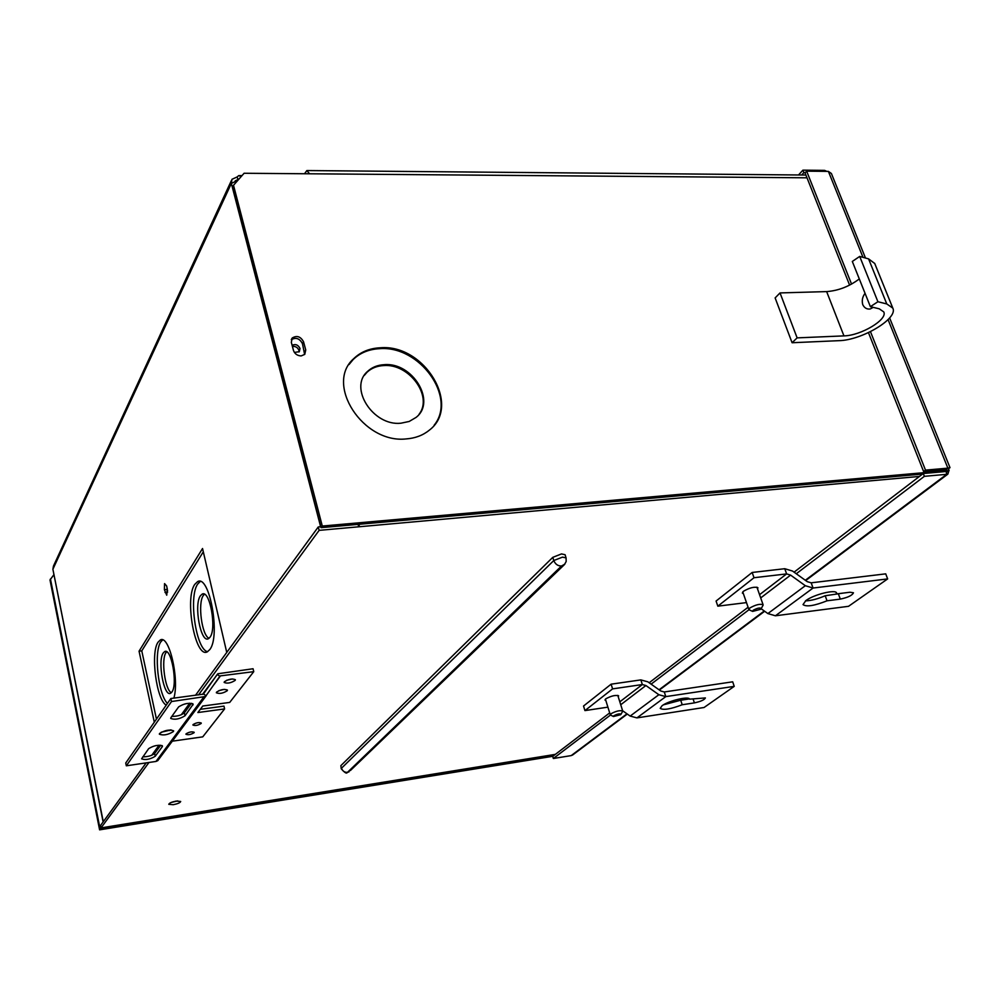 <?xml version="1.0" encoding="UTF-8"?>
<svg xmlns="http://www.w3.org/2000/svg" width="1000" height="1000" viewBox="0 0 1000 1000"><rect width="100%" height="100%" fill="white"/><g stroke="black" fill="none" stroke-linecap="round" stroke-linejoin="round"><path stroke-width="1.5" d="M384.263 364.675C377.537 365.025 371.987 367.275 367.587 371.388C348.413 387.587 373.05 426.3 400.9 423.212L409.188 421.463L416.05 417.425C436.7 401.65 412.587 362.062 384.263 364.675M419.038 414.325C433.275 396.312 409.15 363.288 383.65 365.562C376.938 365.925 371.388 368.162 367 372.275L364.35 375.363M380.325 347.775C369.538 348.3 360.688 351.925 353.738 358.65C324.5 384.038 363.1 443.9 406.225 438.913C415.25 438.237 422.887 435.363 429.15 430.3C461.95 405.925 424.6 343.925 380.325 347.775M434.125 425.238C457.113 397.362 419.712 345.337 379.712 348.675C368.95 349.212 360.087 352.837 353.15 359.55L348.988 364.588M301.137 355.925L304.762 354.375L305.738 349.963L303.562 341.838C300.663 336.475 296.887 335.2 292.25 337.987L291.325 342.3L293.475 350.45C294.775 353.913 297.325 355.725 301.137 355.925M291.312 339.688C295.963 337.113 299.688 338.438 302.462 343.688L304.625 354.513M53.8 574.825L50 579.95L99.6 829.85L552.863 756.287M321.1 527.675L232.562 187.325L233.512 185.275L322.287 526.05L321.1 527.675L922.575 474.062M233.512 185.275L244.088 173.263L309.587 173.787L306.85 170.562L304.538 173.75M50.45 578.975L100.138 829.125L553.8 755.562M99.6 829.85L100.138 829.125M948.213 468.162L949.125 470.438L947.237 471.863M949.125 470.438L322.287 526.05M564.888 564.087L561.525 566L347.488 772.337C344.538 772.487 342.55 771.112 341.512 768.2L553.787 560.538L562.5 557.125L566.075 557.913L565.075 554.725L561.5 553.925L552.8 557.337L340.875 765.638L341.238 768.775L340.875 765.638M177.725 800.9L171.225 802.45M173.263 804.7L168.775 804.312C169.213 803.062 171.7 801.988 176.225 801.087L180.688 801.475C180.263 802.725 177.787 803.8 173.263 804.7M146.188 762.875L100.55 825.462L101.025 827.9L148.988 762.463M198.512 694.912L319.125 530.363L358.738 526.8L359.525 524.25M101.025 827.9L555.388 754.362M151.75 755.263L159.1 745.175M169.762 730.562L170.225 729.925M181.287 714.775L189.725 703.188M195.475 695.312L318.25 526.975L319.125 530.363M320.85 526.75L318.25 526.975M358.088 524.375L358.738 526.8L919.463 476.438M826.787 171.375L824.6 170.375L825 171.35M805.35 172.6L803.875 172.587L802.913 170.15L824.6 170.375M802.913 170.15L798.55 174.963M803.875 172.587L801.7 175M948.388 468.6L949.225 467.713L945.987 469.588L923.625 471.562L925.5 470.125L870.462 331.662M851.55 284.1L806.65 171.163L828.388 171.388L831.4 173.5L865.475 258.012M888.075 319.625L947.875 468.15L925.5 470.125M923.625 471.562L868.462 332.625M849.613 285.125L805.062 172.913L806.65 171.163M573.5 754.338L571.2 755.6L553.337 758.5L610.487 715.037M946.125 471.538L946.75 474.312L947.837 474.15L948.962 470.562M609.688 712.9L552.712 756.388L553.337 758.5M805.3 580.262L946.75 474.312L924.375 476.325L796.275 573.75M651.112 684.15L748.988 609.712M945.625 471.538L923.263 473.525L924.375 476.325M649.163 682.763L748.088 607.25M794.062 572.163L923.263 473.525M749.587 610.025L748.888 609.538L749.95 607.925C755.788 604.675 760.175 603.625 763.1 604.775L762.837 605.625M760.612 609.3L752.663 611.4L753.188 610.25C757.25 608.088 759.95 607.513 761.287 608.513L760.612 609.3M610.725 715.15L610.975 713.75C616.075 711.062 619.975 710.138 622.7 711L622.513 711.575M620.6 714.725L613.475 716.525L613.825 715.763C617.325 713.988 619.725 713.475 621.038 714.212L620.6 714.725M873.213 307.35L870.2 308.988C866.912 309.425 864.425 307.987 862.763 304.688C861.663 300.637 862.425 296.837 865.05 293.312M886.775 303.938L892.8 308.113C898.475 318.512 861.663 340.375 838.787 340.675L792.087 342.738L797.125 337.875L843.95 335.887C860.825 335.675 887.95 319.538 883.763 311.913L879.262 308.825L870.387 306.663L877.913 301.737L886.775 303.938L868.575 258.875L874.75 263.5M797.125 337.875L780.025 292.925L775.125 297.925L792.087 342.738M780.025 292.925L826.637 291.6C838.363 290.712 849.25 286.488 859.3 278.938M877.913 301.737L859.7 256.425L852.312 261.45L870.387 306.663M859.7 256.425L868.575 258.875M294.387 352.425L299.312 351.688L300.012 348.488C298.163 344.825 295.538 343.775 292.125 345.312M292.438 346.488C295.55 346.125 297.712 347.413 298.913 350.325L298.988 351.987M164.562 583.6L166.625 585.95L167.25 588.775L166.725 595.2L164.387 589.663L164.562 583.6M320.562 525.638L319.675 526.85M231.337 180.675L53.487 566L52.888 569.237L103.275 821.725M320.412 525.85L231.35 183.425L231.962 179.312L237.025 177L238.263 179.875M154.3 722.188L139.062 651.175L202.537 548.513L226.75 652.425M167.562 590.887L166.912 587.263M156.45 719.112L141.775 650.863L203.3 551.825M235.2 180.863L238.962 179.088M241.112 176.637L238.8 175.575L237.025 177M103.112 821.938L52.888 569.237L231.35 183.425L237.95 180.238M139.062 651.175L141.775 650.863M159.537 733.487L159.35 734.175C163.337 735.713 168.038 734.85 173.425 731.55L173.625 730.85C169.625 729.3 164.925 730.188 159.537 733.487M161.225 732.212L171.137 729.925M186.062 733.838L185.938 734.262C188.225 735.138 190.938 734.613 194.075 732.712L194.2 732.3C191.912 731.425 189.2 731.938 186.062 733.838M193.05 724.6L192.913 725.037C195.225 725.938 197.963 725.425 201.15 723.475L201.275 723.037C198.962 722.138 196.225 722.663 193.05 724.6M216.537 692.138L216.35 692.775C219.387 694.05 223.012 693.375 227.237 690.738L227.438 690.1C224.387 688.812 220.75 689.5 216.537 692.138M218.888 690.638L224.237 689.362M224.35 681.775L224.15 682.438C227.225 683.763 230.9 683.075 235.175 680.387L235.387 679.712C232.3 678.388 228.625 679.075 224.35 681.775M226.588 680.312L232.275 678.938M171.513 701.538L170.85 698.525L203.363 694.137L217.237 674.438L219.838 676.25L205.487 696.513L171.513 701.538L126.325 765.8L155.963 761.45L157.762 760.662L205.487 696.513M200.312 709.312L223.962 706.125L224.6 708.925L202.763 736.85L172.25 741.188M202.512 694.388L217.85 673.763L253.062 668.75L253.75 671.663L229.7 702.425L202.775 706.025L197.887 712.537L224.6 708.925M253.75 671.663L220.487 675.863L213.938 684.675M219.838 676.25L220.487 675.863M206.038 695.95L157.762 760.662M170.85 698.525L125.738 763L126.325 765.8M162.288 746.7L162.475 746.038C158.537 744.575 153.925 745.45 148.663 748.637L141.6 758.838C145.488 760.25 150.037 759.4 155.238 756.275L162.288 746.7L162.037 745.55M142.762 756.85C147.9 756.8 151.862 755.675 154.637 753.487L160.7 745.212M171.838 716.375C177.188 716.425 181.375 715.25 184.4 712.812L191.388 703.275M170.912 717.663L170.7 718.4C174.762 720.025 179.55 719.137 185.05 715.738L193.175 704.2C189.062 702.513 184.213 703.413 178.637 706.9L170.912 717.663M618.225 696.725L618.638 695.837C615.625 694.837 611.337 695.837 605.75 698.838L604.987 700.025L605.837 700.5M663.45 704.825L680.725 700.225L682.2 704.75L694.388 702.887C700.775 701.5 704.438 699.85 705.387 697.938L689.538 699.163C689.15 695.837 668.312 700.812 662.062 705.738L660.2 708.363C663.363 710.35 670.7 709.15 682.2 704.75M622.612 710.738L630.163 716.075L636.95 717.887L704.062 707.5L734.225 686.363L732.688 681.812L664.287 691.963L660.75 690.987L647.825 681.812L640.85 679.9L611.125 684.175L583.538 706.025L584.938 710.6L607.9 707.15M734.225 686.363L665.8 696.612L658.85 694.725L645.913 685.525L642.337 684.55L612.587 688.875L584.938 710.6M612.587 688.875L611.125 684.175M680.725 700.225L689.4 698.913M757.537 588.925L757.95 587.788C754.712 586.462 749.887 587.612 743.5 591.225L742.35 593.05L743.363 593.663M805.487 600.887C811.2 600.662 817.775 598.938 825.188 595.75L827.038 600.8L840.3 599.113C847.887 597.5 852.275 595.388 853.462 592.775L849.975 592.238L836.637 593.9L836.612 593.038C835.913 589.05 813.7 594.513 805.825 600.638L803.025 604.6C806.4 607.087 814.412 605.812 827.038 600.8M761.175 608.763L767.887 613.575L775.425 615.788L848.525 606.312L887.65 578.913L885.725 573.85L811.175 582.825L807.225 581.65L792.537 571.05L784.762 568.713L752.163 572.463L716.075 601.05L717.825 606.163L746.475 602.6M887.65 578.913L813.062 588.038L805.325 585.712L790.6 575.112L786.625 573.913L754.013 577.725L717.825 606.163M754.013 577.725L752.163 572.463M825.188 595.75L842.688 593.15M836.087 592.413L836.637 593.9M200.413 595.763C193.625 604.788 200.738 643.4 208.4 638.713L209.975 637.263C216.962 628.688 209.75 589.275 202.15 594.125L200.413 595.763M204.412 594.237L203.35 595.462C197.537 603.125 201.838 635.612 209.05 638.288M163.275 652.913C157.287 660.775 163.938 697.5 170.625 693.238L171.863 692.075C178.025 684.613 171.287 647.175 164.638 651.6L163.275 652.913M166.688 651.775L166.038 652.588C160.938 659.225 164.963 689.875 171.337 692.712M194.788 584.35C184.262 598.7 195.375 659.087 207.375 651.787L209.762 649.6C220.812 636.337 209.45 573.975 197.562 581.663L194.788 584.35M200.238 581.5L197.712 584.05C188.337 596.763 196.05 649.85 207.625 651.663M173.888 698.125C179.575 678.775 168.95 634.075 160.275 640.013L158.075 642.163C150.287 652.675 156.375 700 166.238 705.125M162.65 639.925L160.837 641.838C153.613 651.625 158.188 694.463 167.438 703.4M304.637 351.8L305.738 349.963M309.587 173.787L807.013 177.812M302.462 343.688L303.562 341.838M566.075 557.913L566.175 561.5L564.425 564.612L350.375 770.55M561.525 566L561.475 566.025C557.85 566.025 555.288 564.2 553.787 560.538L552.8 557.337M341.238 768.775C344.637 772.663 346.613 773.925 347.188 772.55L349.175 771.712L347.525 772.325L561.538 566.013M828.388 171.388L862.987 257.325M764.275 610.988L659.05 689.788M626.975 713.825L571.2 755.6M826.637 291.6L843.95 335.887M165.012 592.475L167.6 592.2M164.387 589.663L167.225 589.375M203.5 693.988L206.163 695.788M203.55 697.325L155.963 761.45M154.637 753.487L155.238 756.275M184.4 712.812L185.05 715.738M192.65 703.625L192.95 705M630.163 716.075L658.85 694.725M620.737 704.737L645.913 685.525M640.85 679.9L642.337 684.55L619.825 701.825M664.287 691.963L665.8 696.612L636.95 717.887M693.088 698.925L694.388 702.887M767.887 613.575L805.325 585.712M760.7 597.925L790.6 575.112M784.762 568.713L786.625 573.913L759.562 594.675M811.175 582.825L813.062 588.038L775.425 615.788M838.45 594.087L840.3 599.113M367 372.275L367.587 371.388M353.15 359.55L353.738 358.65M805.913 175.037L307.475 170.562M291.375 339.487L292.25 337.987M555.237 754.463L129.375 823.413M949.438 468.125L948.337 468.488M949.225 467.713L946.975 468.837M950 467.663L889.625 317.913M572.438 755.138L627.312 714.062M659.4 690.037L764.65 611.263M805.7 580.55L947.837 474.15M748.888 609.538L742.763 591.912M752.663 611.4L749.1 609.812M761.287 608.513L763.112 605.112M763.1 604.775L756.925 587.163M610.275 714.8L605.413 699.137M613.475 716.525L610.413 714.987M621.038 714.212L622.7 711.237M622.7 711L617.788 695.362M874.675 263.337L892.8 308.113M242.025 175.6L239.6 175.575M219.325 676.975L220 676.075M162.2 639.8L160.275 640.013M199.95 581.425L197.562 581.663M165.875 651.45L164.638 651.6M203.675 593.962L202.15 594.125"/></g></svg>
